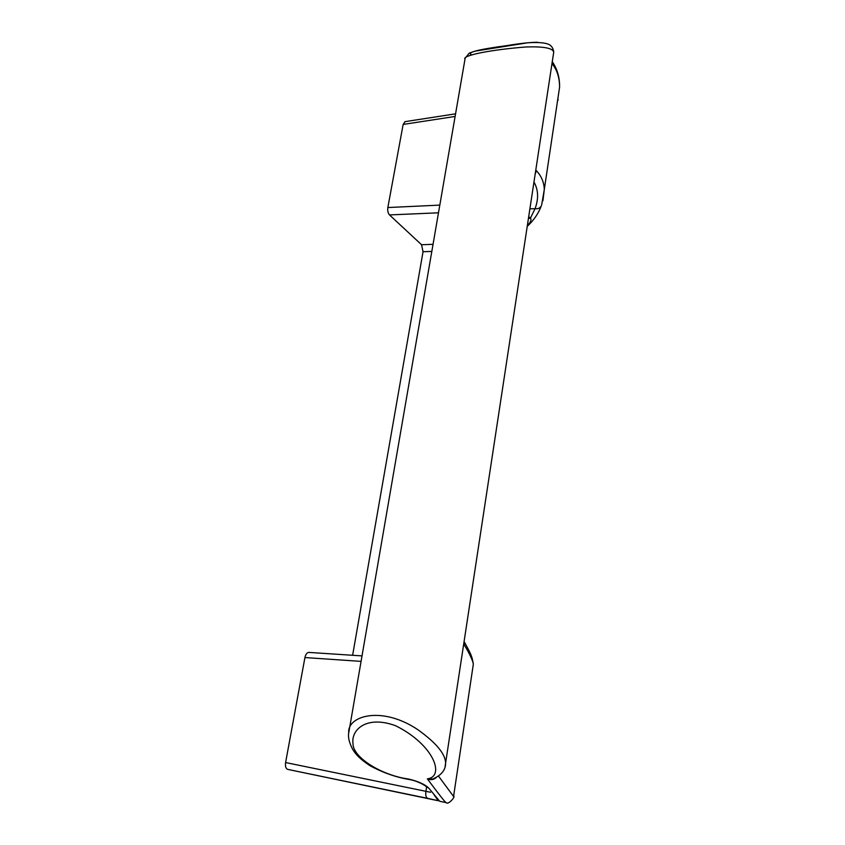 <?xml version="1.0" encoding="UTF-8"?>
<svg xmlns="http://www.w3.org/2000/svg" width="845" height="845" viewBox="0 0 845 845"><rect width="100%" height="100%" fill="white"/><g stroke="black" fill="none" stroke-linecap="round" stroke-linejoin="round"><path stroke-width="1.27" d="M553.401 54.27L553.707 52.242C553.042 48.165 543.927 46.401 526.361 46.95C491.23 49.644 461.518 55.517 464.993 59.192L348.731 732.879C346.999 715.99 381.623 705.279 418.011 729.795C436.231 742.913 445.431 754.015 445.6 763.098L445.072 766.732M465.109 58.284L469.25 53.108L474.932 51.165L527.724 42.789C538.297 42.102 545.437 42.704 549.134 44.574C551.838 46.052 553.359 48.609 553.707 52.242L445.6 763.098C445.685 769.911 441.396 775.224 432.756 779.016L427.369 778.847C445.146 776.618 434.245 744.92 395.608 725.718C366.065 714.902 350.928 730.101 353.009 743.6C352.671 757.564 382.32 775.573 408.315 778.974C418.169 781.276 425.024 784.371 428.89 788.258L439.717 801.292L446.266 802.644C445.843 803.183 439.548 795.251 427.369 778.847C430.623 780.22 433.548 779.819 436.136 777.643M438.481 212.803L389.503 214.926L421.539 244.733L433.041 244.332M389.503 214.926C388.013 213.162 387.454 210.701 387.844 207.543L439.812 205.113M455.106 116.462L403.149 124.437L387.844 207.543M403.149 124.437L405.167 121.627M427.665 798.367L287.67 769.372C285.8 768.58 285.114 766.309 285.599 762.549L430.549 792.272M361.068 661.381L304.939 657.547L285.599 762.549M304.939 657.547C305.658 654.368 306.936 652.657 308.774 652.403L308.858 652.403M352.618 655.287L423.049 251.704L421.539 244.733M471.816 54.893C465.922 52.622 477.541 49.538 506.694 45.63C519.759 43.454 530.026 42.324 537.494 42.25M557.035 104.273L559.591 87.12C559.57 77.645 557.045 69.776 551.996 63.502M535.772 170.194L536.385 170.711C541.37 176.003 544.011 182.245 544.307 189.407L542.923 200.804M438.576 776.185L453.607 796.518M472.471 669.948L473.348 664.064C472.471 659.839 469.461 653.491 464.327 644.999L463.736 643.901M528.389 218.739L530.544 217.852L535.075 208.683C538.751 198.702 538.381 189.819 533.977 182.034M431.806 251.461L423.049 251.704M428.89 788.258L425.204 785.787C423.102 784.308 416.743 780.822 409.54 779.555L408.315 778.974M426.545 787.297L425.943 791.216C425.384 795.24 425.986 797.627 427.75 798.388L438.175 800.701M528.674 216.901L530.544 217.852C531.473 219.7 530.797 221.844 528.495 224.295L527.364 225.457M535.202 173.943L536.385 170.711M464.327 644.999L464.106 641.471M527.502 224.612L528.495 224.295M527.227 226.386C533.755 220.355 538.455 213.489 541.349 205.8C540.029 208.145 537.938 209.106 535.075 208.683L529.899 208.821M558.059 100.259L557.922 98.305M287.67 769.372L438.27 800.743L434.224 795.008M544.307 189.417L541.666 204.923M552.271 61.727C557.288 68.994 559.728 77.455 559.591 87.12L544.307 189.407M446.266 802.644L446.266 802.644C448.03 805.306 455.814 796.529 453.628 796.022L473.348 664.064C471.742 655.245 471.204 654.653 464.127 641.535L464.127 641.535M381.718 541.708L381.866 540.895M455.561 113.843L404.839 121.68M348.731 732.879C347.897 737.157 349.196 742.618 352.618 749.251C354.942 752.726 356.991 756.962 369.888 765.644C382.912 772.71 396.136 777.337 409.54 779.555M362.019 655.9L308.774 652.403"/></g></svg>
